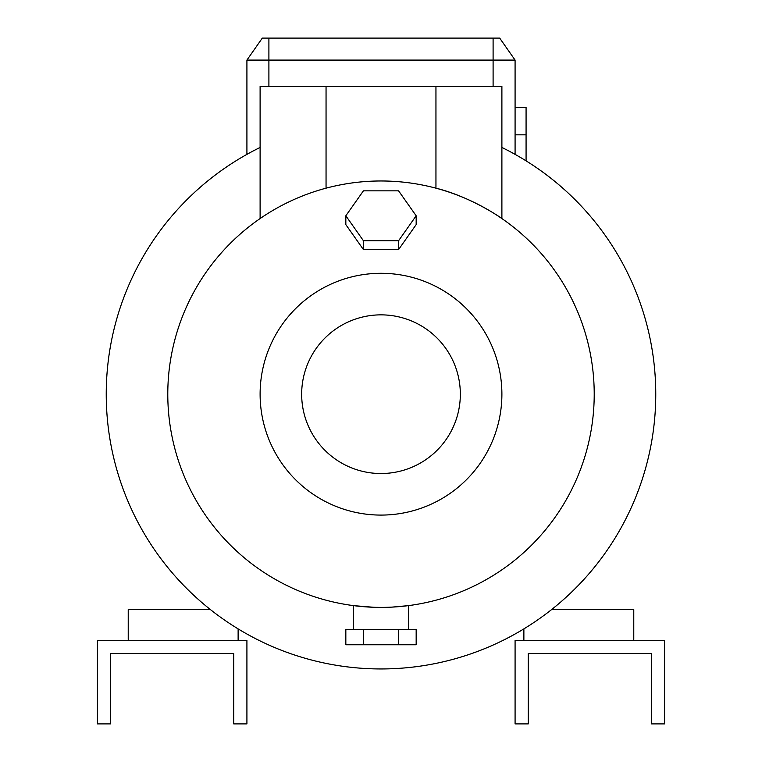 <?xml version="1.0" encoding="UTF-8"?>
<svg xmlns="http://www.w3.org/2000/svg" width="762" height="762" viewBox="0 0 762 762"><rect width="100%" height="100%" fill="white"/><g stroke="black" fill="none" stroke-linecap="round" stroke-linejoin="round"><path stroke-width="1.14" d="M526.075 107.337L515.083 107.337L526.075 107.337L526.075 134.817L515.083 134.817L526.075 134.817L526.075 160.849L526.075 107.337M391.773 607.133L408.48 605.628L408.48 629.383M404.689 606.085L401.888 606.381M396.888 606.809L393.925 607.009M378.562 249.565L383.438 249.565M301.666 394.192A79.334 79.334 0 0 0 381 473.526A79.334 79.334 0 0 0 460.334 394.192A79.334 79.334 0 0 0 381 314.858A79.334 79.334 0 0 0 301.666 394.192M381 515.083A120.891 120.891 0 0 0 501.891 394.192A120.891 120.891 0 0 0 381 273.291A120.891 120.891 0 0 0 260.109 394.192A120.891 120.891 0 0 0 381 515.083M381 668.95A274.758 274.758 0 0 0 501.891 147.457L501.891 218.561L501.891 86.458L260.109 86.458L260.109 218.561L260.109 147.457A274.758 274.758 0 0 0 381 668.95M381 607.4C345.548 605.476 345.548 605.476 381 607.4A213.217 213.217 0 0 0 594.217 394.192A213.217 213.217 0 0 0 381 180.975A213.217 213.217 0 0 0 167.783 394.192A213.217 213.217 0 0 0 381 607.4L375.771 607.333M435.95 86.458L435.95 188.176C471.011 196.825 501.787 218.265 501.891 218.561M238.125 640.375L238.125 628.879M210.436 609.6L128.226 609.6L128.226 640.375M523.875 640.375L523.875 628.879M551.564 609.6L633.774 609.6L633.774 640.375M515.083 154.362L515.083 60.084L246.917 60.084L246.917 154.362M373.723 607.276L353.52 605.628L353.52 629.383M246.917 60.084L262.309 38.1L499.691 38.1L515.083 60.084M515.083 640.375L515.083 723.9L528.276 723.9L528.276 653.558L651.367 653.558L651.367 723.9L664.55 723.9L664.55 640.375L515.083 640.375M97.45 640.375L246.917 640.375L246.917 723.9L233.724 723.9L233.724 653.558L110.633 653.558L110.633 723.9L97.45 723.9L97.45 640.375M345.834 215.789L345.834 224.609L363.417 249.565L398.583 249.565L416.166 224.609L416.166 215.789L398.583 190.843L363.417 190.843L345.834 215.789L363.417 240.735L398.583 240.735L416.166 215.789M398.583 249.565L398.583 240.735M363.417 249.565L363.417 240.735M363.417 629.383L345.834 629.383L345.834 644.766L363.417 644.766L363.417 629.383L398.583 629.383L398.583 644.766L363.417 644.766M398.583 644.766L416.166 644.766L416.166 629.383L398.583 629.383M268.9 38.1L268.9 86.458M493.1 38.1L493.1 86.458M326.05 188.176L326.05 86.458"/></g></svg>
